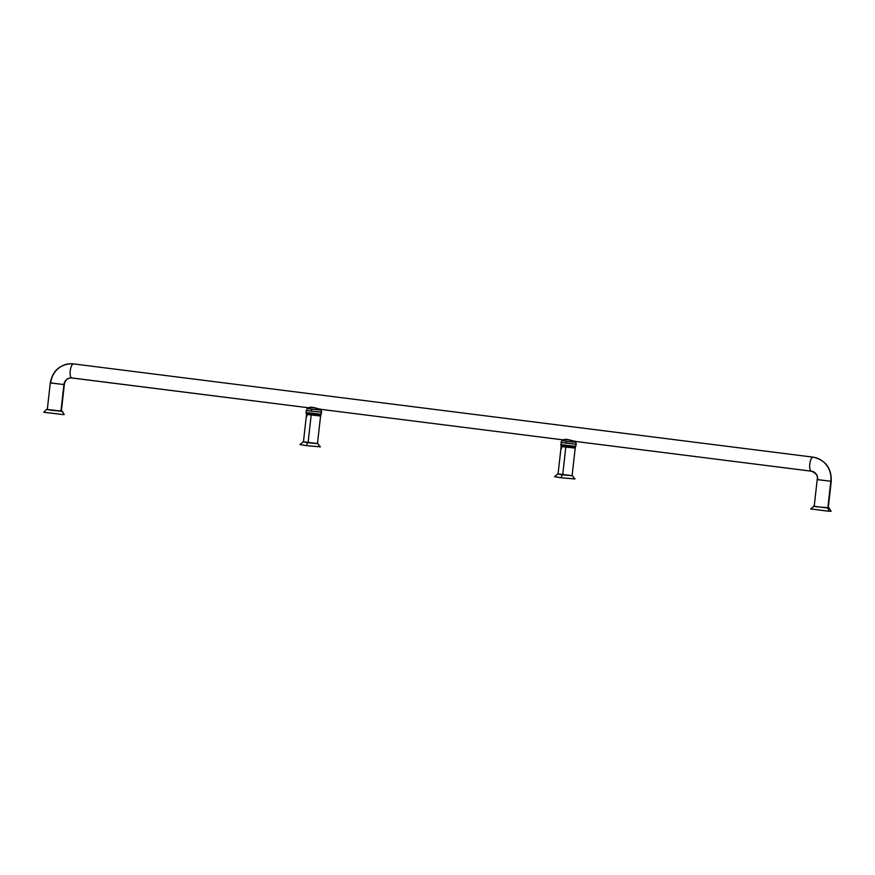 <?xml version="1.0" encoding="UTF-8"?>
<svg xmlns="http://www.w3.org/2000/svg" width="875" height="875" viewBox="0 0 875 875"><rect width="100%" height="100%" fill="white"/><g stroke="black" fill="none" stroke-linecap="round" stroke-linejoin="round"><path stroke-width="1.31" d="M814.209 506.253L816.703 506.767L814.209 506.253M816.364 506.745L828.275 507.741L816.364 506.745A1.389 0.886 98.2 0 0 816.123 506.778A1.389 0.886 -81.8 0 1 816.364 506.745M814.22 506.166L810.666 508.955L828.745 511.241A3.128 2.406 -86.2 0 0 827.323 507.992L813.356 506.188L827.323 507.992A3.128 2.406 93.8 0 1 828.745 511.241L831.13 511.252L829.106 507.959L827.323 507.992L828.275 507.741M828.745 511.241L810.808 508.911M828.264 507.828L816.703 506.767L828.264 507.828M47.305 409.566L51.92 410.364L47.305 409.566M51.734 410.364L47.316 409.478L61.359 411.053L51.734 410.364M46.845 409.478L61.797 411.37A3.128 2.942 90.3 0 1 63.602 414.63L64.214 414.564L62.202 411.261L61.359 411.042M63.602 414.63A3.128 2.942 -89.7 0 0 61.797 411.37L46.452 409.5L43.75 412.267L63.602 414.63L43.892 412.223M61.348 411.141L51.92 410.364L61.348 411.141M562.702 474.764L565.786 447.234L562.702 474.764M561.739 447.967L561.17 447.967M571.725 475.606L558.042 473.977L571.725 475.606M574.853 478.877L561.269 477.794A3.128 1.05 -82.8 0 1 562.384 474.808L557.616 473.878A1.389 1.312 90.3 0 1 557.966 473.878L557.966 473.878A1.389 1.312 -89.7 0 0 557.616 473.878L572.567 475.759A1.389 1.312 -89.7 0 0 572.228 475.672L557.966 473.878L572.228 475.672A1.389 1.312 90.3 0 1 572.567 475.759L562.384 474.808A3.128 1.05 97.2 0 0 561.269 477.794L574.984 478.964L572.13 475.442M558.086 473.867L554.52 476.667L561.269 477.794L554.663 476.613M574.459 441.317L567.678 439.578M564.211 439.578L564.036 439.589C566.639 438.342 575.258 442.105 574.733 441.12C575.258 442.105 566.639 438.342 564.036 439.589L563.227 439.95M575.214 448.022L572.119 475.584M575.214 448.044L576.297 444.194L560.952 442.477L575.837 444.248L575.597 446.381A2.778 2.614 90.3 0 1 575.159 447.628L560.886 445.933L575.159 447.628A2.778 2.614 -89.7 0 0 575.597 446.381L560.711 444.609L575.597 446.381L576.297 444.194L575.673 442.105A9.909 9.898 -153.5 0 0 575.006 441.383A9.909 9.898 26.5 0 1 575.673 442.116L574.623 441.022M563.161 439.819A9.909 9.898 -153.5 0 0 562.013 440.573L566.519 441.339A2.778 0.941 97.2 0 0 566.005 443.33A2.778 0.941 -82.8 0 1 566.519 441.339L562.013 440.573A9.909 9.898 26.5 0 1 563.161 439.819L564.036 439.589M558.064 474.009L561.159 446.48L574.798 448.088A3.391 3.183 -89.7 0 0 575.159 447.628A3.391 3.183 90.3 0 1 574.798 448.088L561.159 446.447L561.236 442.433M566.519 441.339L575.269 442.159L566.519 441.339M308.066 442.663L311.161 415.133L308.066 442.663M307.103 415.866L306.534 415.855M317.1 443.505L303.406 441.875L317.1 443.505M320.228 446.775L306.633 445.692A3.128 1.05 -82.8 0 1 307.748 442.706L302.98 441.777A1.389 1.312 90.3 0 1 303.33 441.766L303.33 441.766A1.389 1.312 -89.7 0 0 302.98 441.777L317.931 443.658A1.389 1.312 -89.7 0 0 317.592 443.57L303.33 441.766L317.592 443.57A1.389 1.312 90.3 0 1 317.931 443.658L307.748 442.706A3.128 1.05 97.2 0 0 306.633 445.692L320.359 446.863L317.505 443.341M303.45 441.766L299.884 444.566L306.633 445.692L300.037 444.511M319.823 409.205L313.053 407.477M309.575 407.477L309.4 407.488C312.014 406.241 320.622 410.003 320.097 409.019C320.622 410.003 312.014 406.241 309.4 407.488L308.602 407.848M320.589 415.92L317.483 443.483M321.037 410.014L321.672 412.092L311.38 411.217A2.778 0.941 -82.8 0 1 311.883 409.238L307.388 408.472A9.909 9.898 26.5 0 1 308.525 407.717L309.4 407.488M320.37 409.281A9.909 9.898 26.5 0 1 321.048 410.014A9.909 9.898 -153.5 0 0 320.37 409.281M303.439 441.908L306.523 414.378L320.173 415.986A3.391 3.183 -89.7 0 0 320.523 415.527A2.778 2.614 -89.7 0 0 320.972 414.28A2.778 2.614 90.3 0 1 320.523 415.527L320.523 415.527A3.391 3.183 90.3 0 1 320.173 415.986L306.523 414.345L320.523 415.527L306.25 413.831L306.075 412.508L320.972 414.28L306.075 412.508L306.316 410.375L311.38 411.217L306.6 410.331M308.525 407.717A9.909 9.898 -153.5 0 0 307.388 408.472L311.883 409.238A2.778 0.941 97.2 0 0 311.38 411.217L321.202 412.147L320.972 414.28L321.672 412.092L320.589 415.942M311.883 409.238L320.633 410.058L311.883 409.238M47.294 409.609L50.291 382.944L63.919 384.562A7.569 7.12 90.3 0 1 71.028 377.88A7.569 7.12 -89.7 0 0 63.919 384.562L60.933 411.206L63.919 384.562L50.706 382.9A21.711 20.431 90.3 0 1 71.094 363.748A21.711 20.431 90.3 0 1 73.413 363.891A7.066 2.384 -82.8 0 1 73.511 363.902A7.066 2.384 97.2 0 0 73.413 363.891L812.962 457.133A7.066 2.384 97.2 0 0 809.802 464.002A7.066 2.384 97.2 0 0 811.289 471.177A7.066 2.384 97.2 0 0 811.388 471.177A7.066 2.384 -82.8 0 1 811.289 471.177A7.066 2.384 -82.8 0 1 809.802 464.002A7.066 2.384 -82.8 0 1 812.962 457.133A7.066 2.384 -82.8 0 1 813.061 457.144A7.066 2.384 97.2 0 0 812.962 457.133A21.711 20.431 90.3 0 1 830.834 481.25L817.622 479.588A7.569 7.12 -89.7 0 0 817.666 479.008M574.153 441.273L811.289 471.177C816.102 473.113 818.07 475.934 817.195 479.631L830.834 481.25L827.837 507.905L830.834 481.25A21.711 20.431 -89.7 0 0 812.962 457.133L73.413 363.891A21.711 20.431 -89.7 0 0 71.094 363.748L73.511 363.902A7.066 2.384 97.2 0 1 73.598 363.923M828.264 507.883L831.25 481.206C831.556 468.081 825.497 460.053 813.061 457.144L73.511 363.902M61.348 411.184L64.334 384.519C65.067 380.439 67.298 378.23 71.028 377.88A7.569 7.12 90.3 0 1 71.662 377.912M71.838 377.934A7.066 2.384 -82.8 0 1 71.739 377.934A7.066 2.384 -82.8 0 1 70.241 370.759A7.066 2.384 -82.8 0 1 73.413 363.891A7.066 2.384 97.2 0 0 70.241 370.759A7.066 2.384 97.2 0 0 71.739 377.934A7.066 2.384 97.2 0 0 71.838 377.934L308.427 407.772L71.028 377.88M817.666 478.461A7.569 7.12 -89.7 0 0 811.388 471.177M319.462 409.161L563.062 439.873L319.528 409.172M574.087 441.262L811.202 471.155M46.452 409.5L47.316 409.467M574.328 441.306L569.461 439.873L564.102 439.567L562.023 440.573L560.952 442.477M561.148 448.984L561.411 446.895M319.692 409.205L314.825 407.761L309.466 407.455L307.388 408.461L306.316 410.375M321.048 409.992L319.998 408.92M306.523 416.883L306.786 414.794M817.195 479.631L814.209 506.308M50.291 382.944C52.5 371.12 59.434 364.722 71.094 363.748"/></g></svg>
